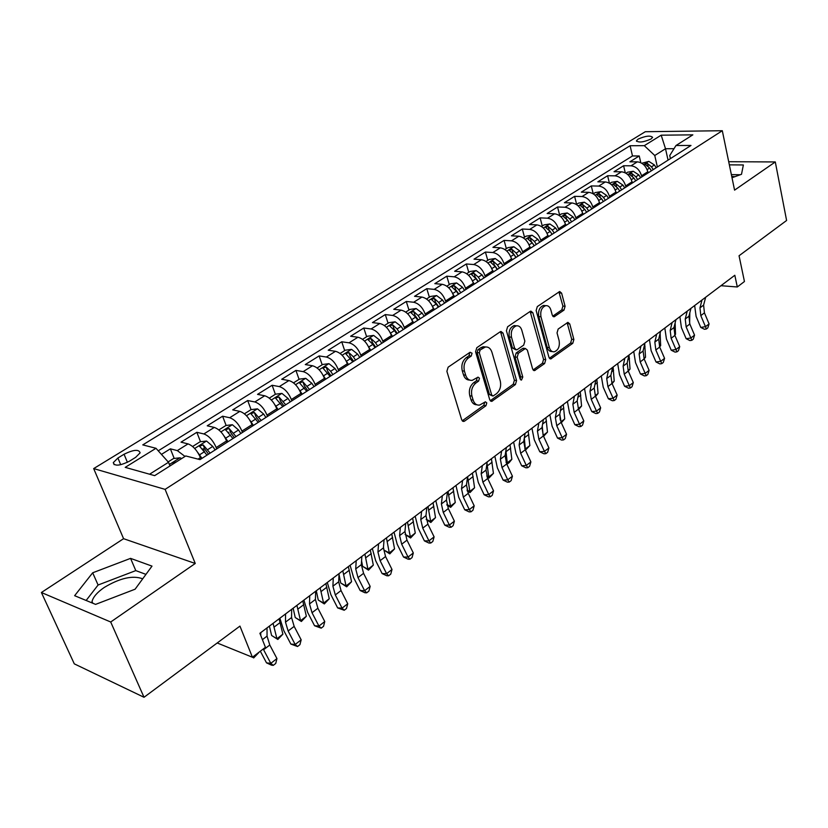 <?xml version="1.0" encoding="UTF-8"?>
<svg xmlns="http://www.w3.org/2000/svg" width="828" height="828" viewBox="0 0 828 828"><rect width="100%" height="100%" fill="white"/><g stroke="black" fill="none" stroke-linecap="round" stroke-linejoin="round"><path stroke-width="1.24" d="M472.053 353.204L470.066 352.273L448.145 367.177L446.882 371.337L461.734 419.899L463.763 421.442L464.591 421.09L485.943 405.741L486.781 402.894L485.394 401.818L479.578 405.099C476.555 405.399 474.413 403.733 473.15 400.11L471.95 396.115C470.79 390.661 472.095 386.303 475.862 383.033L478.625 381.097L479.474 378.241L478.035 377.133L472.302 380.331C469.186 380.652 466.982 378.945 465.667 375.198L464.446 371.141C463.266 365.603 464.58 361.225 468.389 357.986L471.194 356.071L472.053 353.204M469.611 380.052C466.733 380.083 464.694 378.355 463.494 374.867L462.272 370.809C461.092 365.283 462.407 360.904 466.216 357.675L469.01 355.771L469.714 352.511M476.887 404.788C474.102 404.799 472.136 403.122 470.987 399.748L469.786 395.763C468.627 390.309 469.921 385.951 473.688 382.691L476.452 380.756L477.176 377.589M638.098 139.114L636.453 140.77C638.657 142.851 643.511 142.261 651.015 139L652.63 137.365C650.425 135.285 645.581 135.864 638.098 139.114M91.856 602.836L92.022 601.501C93.212 596.926 97.28 592.237 104.245 587.456C119.967 578.037 132.78 575.149 142.716 578.803M563.971 310.127L565.089 306.288L561.612 293.143L559.697 291.518L537.3 306.588L536.151 310.5L548.964 357.365L550.817 358.917L572.769 343.32L573.876 339.511L569.757 323.945L567.904 322.361L558.165 329.047L557.037 332.908L559.128 340.691C559.945 346.414 558.351 350.109 554.346 351.786C551.986 352.024 550.33 350.637 549.368 347.625L540.974 316.813C540.125 311.08 541.688 307.364 545.683 305.667C548.146 305.397 549.875 306.846 550.879 310.003L552.266 315.157L554.17 316.762L563.971 310.127L561.788 309.9L562.905 306.07L558.921 291.901M110.704 622.004L195.253 563.475L123.579 538.686L41.4 592.506L110.704 622.004L144.02 697.279L239.944 626.103L252.416 657.246L265.426 647.31L259.888 633.285L734.819 275.269L737.303 286.974L744.444 281.52L739.052 255.759L786.6 220.486L775.298 161.946L728.702 161.708M195.253 563.475L165.103 489.369L722.306 130.72L734.571 190.14L775.298 161.946M503.02 333.084L500.971 331.448L500.298 331.728L476.804 347.698L475.582 351.776L489.762 399.8L491.728 401.352L515.409 384.554L516.579 380.58L503.02 333.084L500.836 332.815L500.278 331.749M507.616 326.76L530.241 311.38L530.872 311.111L532.859 312.746L545.745 359.673L544.607 363.564L534.536 370.602L532.652 369.06L527.353 350.089L525.407 348.505L518.349 353.266L517.179 357.23L522.789 377.061L521.474 380.052L520.129 378.976L506.436 330.755L507.616 326.76M144.02 697.279L74.292 663.849L41.4 592.506M640.8 162.702L639.237 155.974L629.891 161.812L637.322 161.853L631.019 165.807C636.132 166.449 639.64 169.771 641.545 175.774L641.814 176.923M625.275 172.824L623.598 165.745L614.045 171.707L621.476 171.8L615.049 175.836C620.172 176.509 623.701 179.873 625.647 185.927L625.916 187.097M609.418 183.195L607.617 175.722L597.857 181.818L605.299 181.953L598.727 186.083C603.85 186.797 607.41 190.202 609.398 196.308L609.687 197.478M593.241 193.814L591.285 185.927L581.318 192.148L588.76 192.334L582.043 196.546C587.176 197.302 590.768 200.759 592.796 206.917L593.096 208.097M576.63 204.33L574.601 196.339L564.417 202.705L571.858 202.943L564.996 207.248C570.14 208.045 573.742 211.554 575.833 217.754L576.133 218.954M559.635 215.042L557.554 206.99L547.142 213.5L554.584 213.79L547.567 218.199C552.711 219.037 556.344 222.587 558.476 228.838L558.796 230.049M542.268 225.992L540.125 217.878L529.475 224.533L536.917 224.885L529.734 229.387C534.888 230.267 538.552 233.869 540.736 240.182L541.057 241.393M524.517 237.191L522.302 229.014L511.414 235.814L518.846 236.228L511.497 240.834C516.651 241.766 520.346 245.409 522.582 251.784L522.913 253.006M506.353 248.638L504.066 240.399L492.929 247.355L500.35 247.831L492.836 252.55C497.99 253.523 501.716 257.229 504.004 263.646L504.345 264.888M487.775 260.354L485.415 252.054L474.02 259.174L481.43 259.713L473.74 264.536C478.894 265.56 482.641 269.317 484.991 275.796L485.343 277.038M468.762 272.35L466.33 263.966L454.655 271.263L462.065 271.863L454.189 276.811C459.343 277.887 463.121 281.696 465.522 288.237L465.895 289.489M449.293 284.615L446.789 276.179L434.845 283.642L442.235 284.314L434.172 289.376C439.316 290.514 443.125 294.375 445.588 300.978L445.971 302.241M429.37 297.18L426.782 288.672L414.549 296.31L421.918 297.066L413.658 302.251C418.802 303.441 422.642 307.364 425.168 314.019L425.561 315.292M408.97 310.055L406.289 301.464L393.755 309.299L401.114 310.127L392.648 315.447C397.782 316.689 401.642 320.674 404.25 327.391L404.654 328.675M388.063 323.231L385.299 314.578L372.455 322.599L379.783 323.51L371.11 328.964C376.233 330.269 380.135 334.315 382.795 341.095L383.219 342.388M366.638 336.737L363.792 328.012L350.617 336.24L357.924 337.234L349.023 342.823C354.146 344.2 358.069 348.309 360.801 355.15L361.236 356.454M355.533 360.108L353.359 356.827L348.95 352.624L345.7 353.639L352.842 361.826M344.686 350.586L341.736 341.788L328.23 350.223L335.506 351.31L326.377 357.044C331.479 358.483 335.443 362.654 338.248 369.557L338.693 370.872M322.164 364.786L319.122 355.916L305.273 364.568L312.508 365.748L303.151 371.627C308.233 373.138 312.218 377.371 315.106 384.347L315.571 385.672M299.074 379.348L295.927 370.406L281.717 379.276L288.92 380.559L279.305 386.593C284.377 388.177 288.392 392.482 291.363 399.52L291.839 400.856M275.372 394.294L272.122 385.268L257.539 394.376L264.701 395.763L254.827 401.953C259.878 403.619 263.925 407.997 266.978 415.097L267.465 416.453M251.06 409.622L247.686 400.535L232.72 409.881L239.83 411.371L229.687 417.736C234.717 419.475 238.795 423.936 241.931 431.098L242.449 432.464M228.932 432.878L228.694 432.247M226.116 425.457L222.608 416.205L207.228 425.799L214.286 427.414L203.864 433.944C208.863 435.776 212.972 440.299 216.201 447.544L216.729 448.911M204.03 450.763L203.191 448.621M200.511 441.717L196.836 432.299L181.032 442.162L188.028 443.891C193.007 445.764 197.136 450.339 200.428 457.625L200.966 459.002M637.322 161.853C642.424 162.474 645.923 165.786 647.806 171.769L648.076 172.917M621.476 171.8C626.599 172.462 630.118 175.805 632.043 181.839L632.323 182.998M605.299 181.953C610.422 182.657 613.972 186.041 615.939 192.127L616.218 193.297M588.76 192.334C593.893 193.069 597.464 196.505 599.482 202.643L599.772 203.823M571.858 202.943C577.002 203.719 580.604 207.207 582.664 213.396L582.964 214.587M554.584 213.79C559.728 214.607 563.35 218.137 565.462 224.378L565.772 225.578M536.917 224.885C542.061 225.744 545.714 229.325 547.877 235.618L548.198 236.829M518.846 236.228C523.989 237.129 527.674 240.762 529.889 247.106L530.22 248.328M500.35 247.831C505.504 248.783 509.22 252.468 511.487 258.874L511.828 260.096M481.43 259.713C486.585 260.716 490.321 264.442 492.65 270.901L493.002 272.143M462.065 271.863C467.22 272.919 470.987 276.707 473.368 283.228L473.73 284.47M442.235 284.314C447.379 285.422 451.177 289.262 453.62 295.844L453.992 297.097M421.918 297.066C427.062 298.225 430.891 302.127 433.396 308.761L433.789 310.034M401.114 310.127C406.248 311.349 410.108 315.313 412.675 321.999L413.079 323.282M379.783 323.51C384.916 324.793 388.798 328.819 391.437 335.578L391.851 336.861M357.924 337.234C363.047 338.59 366.959 342.668 369.671 349.488L370.095 350.782M335.506 351.31C340.618 352.728 344.562 356.868 347.346 363.751L347.781 365.065M312.508 365.748C317.6 367.228 321.585 371.441 324.441 378.386L324.897 379.71M288.92 380.559C293.992 382.112 297.997 386.397 300.937 393.404L301.402 394.739M264.701 395.763C269.752 397.388 273.789 401.746 276.811 408.815L277.297 410.16M239.83 411.371C244.86 413.079 248.928 417.509 252.033 424.65L252.54 426.006M214.286 427.414C219.285 429.204 223.384 433.706 226.582 440.91L227.1 442.276M129.458 461.186L135.626 457.366L140.118 452.844C138.938 449.118 133.587 449.594 124.055 454.241L117.918 458.008L113.291 462.624C114.45 466.381 119.832 465.895 129.458 461.186M165.103 489.369L93.678 468.586L645.291 131.714L722.306 130.72M639.237 155.974L632.488 155.954L630.098 145.728L142.768 444.884L155.985 448.29L168.498 462.283L169.978 465.947M630.098 145.728L644.287 145.666L661.199 135.181L692.839 134.85L675.979 145.521L690.997 145.459L200.003 459.623L185.762 455.959L154.66 475.645L125.214 467.354L155.985 448.29M174.201 458.433L170.361 448.828L177.327 450.608L184.996 456.435M196.836 432.299L203.864 433.944M222.608 416.205L229.687 417.736M247.686 400.535L254.827 401.953M272.122 385.268L279.305 386.593M295.927 370.406L303.151 371.627M319.122 355.916L326.377 357.044M341.736 341.788L349.023 342.823M363.792 328.012L371.11 328.964M385.299 314.578L392.648 315.447M406.289 301.464L413.658 302.251M426.782 288.672L434.172 289.376M446.789 276.179L454.189 276.811M466.33 263.966L473.74 264.536M485.415 252.054L492.836 252.55M504.066 240.399L511.497 240.834M522.302 229.014L529.734 229.387M540.125 217.878L547.567 218.199M557.554 206.99L564.996 207.248M574.601 196.339L582.043 196.546M591.285 185.927L598.727 186.083M607.617 175.722L615.049 175.836M623.598 165.745L631.019 165.807M632.488 155.954L158.241 450.815M170.361 448.828L161.45 454.396M668.061 160.135L665.505 148.729L654.762 155.509L657.37 166.977M168.498 462.283L149.589 474.216M123.579 538.686L93.678 468.586M720.981 285.712L737.303 286.974M217.205 642.973L252.416 657.246M674.002 148.709L665.505 148.729L661.199 135.181M670.432 158.614L669.748 155.529L675.979 145.521M654.762 155.509L644.287 145.666M135.099 589.205L152 566.114L130.565 558.372L92.684 572.79L74.634 595.694L95.582 604.388L135.099 589.205M732.014 177.73L741.505 174.294L743.368 164.958L729.354 164.855M734.891 176.685L731.745 176.416M145.956 574.373L135.792 570.606L98.087 585.013L86.143 600.466M98.087 585.013L92.684 572.79M135.792 570.606L130.565 558.372M740.273 174.739L731.372 174.625M462.221 420.821L483.78 405.368L484.618 402.532M490.238 400.731L513.236 384.223L514.405 380.259L500.836 332.815M480.136 349.975L479.288 352.821L491.677 394.935L493.053 396.022L496.438 393.745C500.081 390.526 501.354 386.241 500.247 380.88L491.925 352.221C490.642 348.422 488.437 346.694 485.311 347.025L480.136 349.975L477.953 349.685L477.104 352.531L479.288 352.821M492.391 395.908L489.503 394.583L477.104 352.531M485.725 346.973L483.138 346.735L480.871 347.698L483.045 347.988M477.953 349.685L480.871 347.698M533.097 369.971L542.443 363.264L543.572 359.383L530.137 311.452M524.662 348.785L522.551 348.516L516.165 352.976L515.006 356.94L520.626 376.74L522.789 377.061M520.181 379.131L520.626 376.74M521.785 330.165C520.75 326.998 518.959 325.549 516.424 325.818C512.253 327.567 510.607 331.366 511.507 337.224L514.643 348.277L516.62 349.882L517.303 349.582L523.7 345.121L524.859 341.167L521.785 330.165M516.465 325.818L514.25 325.57C510.069 327.319 508.423 331.107 509.334 336.955L511.507 337.224M515.751 349.768L512.46 347.998L509.334 336.955M552.752 316.161L561.788 309.9M545.559 305.656L543.499 305.449C539.504 307.147 537.941 310.852 538.79 316.575L540.974 316.813M552.235 351.517L552.173 351.507C549.823 351.745 548.157 350.358 547.194 347.346L538.79 316.575M549.388 358.276L570.595 343.061L571.703 339.252L567.128 322.744M168.156 461.9L173.538 458.505L180.069 457.812L181.663 458.557M176.54 461.796L172.824 463.1L173.218 463.804M252.53 657.163L258.791 652.578L253.689 657.929L252.509 657.173M253.689 657.929L252.633 657.08M267.02 627.914L267.051 636.132L269.783 645.012L276.945 658.581L270.797 663.352L273.261 665.37L271.553 665.174L266.512 662.866L260.334 651.201M263.211 649.007L270.797 663.352L266.512 662.866M276.945 658.581L275.724 663.466L273.261 665.37M260.748 632.633L260.779 635.542M197.675 452.357L201.98 458.36M192.603 446.489L200.086 441.769L206.576 441.045L212.755 446.416L215.114 449.956M210.146 453.133L203.191 444.915L199.558 446.168L206.99 455.152M203.191 444.915L204.837 449.138L208.48 454.189M269.4 626.123L271.605 635.469L276.925 638.73L273.064 623.36M277.835 639.464L276.925 638.73L282.886 634.176L277.835 639.464L271.605 635.469M282.886 634.176L279.077 618.816M224.15 436.097L228.073 441.666M218.861 429.929L225.92 425.478L232.378 424.733L238.526 429.991L240.855 433.479M236.011 436.573L229.128 428.49L225.568 429.701L232.947 438.54M229.128 428.49L230.712 432.671L234.314 437.66M293.153 608.207L295.223 617.522L300.543 620.689L296.91 605.382M301.371 621.476L300.543 620.689L306.36 616.249L301.371 621.476L295.223 617.522M306.36 616.249L302.779 600.962M249.89 420.272L253.461 425.416M244.415 413.814L251.07 409.612L257.487 408.856L263.614 414.01L265.902 417.457M261.193 420.469L254.372 412.51L250.874 413.679L258.212 422.373M254.372 412.51L255.904 416.65L259.464 421.576M316.306 590.757L318.252 600.031L323.572 603.095L320.146 587.859M324.317 603.933L323.572 603.095L329.244 598.768L324.317 603.933L318.252 600.031M329.244 598.768L325.87 583.554M274.937 404.861L278.177 409.601M269.286 398.133L275.558 394.169L281.934 393.404L288.041 398.444L290.297 401.849M285.712 404.778L278.953 396.943L275.527 398.071L282.803 406.641M278.953 396.943L280.433 401.052L283.942 405.906M339.025 574.456L340.701 582.974L346.032 585.945L342.802 570.782M346.684 586.835L346.032 585.945L351.558 581.732L346.684 586.835L340.701 582.974M351.558 581.732L348.381 566.58M291.673 609.325L291.559 617.553L294.157 626.382L301.175 639.827L295.172 644.474L297.542 646.523L290.856 644.07L283.818 630.646L279.874 618.226M285.567 613.931L285.494 622.159L288.123 630.998L295.172 644.474L290.856 644.07M301.175 639.827L299.933 644.66L297.542 646.523M315.675 591.233L315.416 599.462L317.9 608.238L324.762 621.549L318.925 626.071L321.192 628.152L314.557 625.751L307.674 612.461L303.897 600.114M309.734 595.715L309.517 603.943L312.021 612.73L318.925 626.071L314.557 625.751M324.762 621.549L323.52 626.341L321.192 628.152M339.056 573.607L338.673 581.836L341.032 590.561L347.75 603.747L342.057 608.156L344.231 610.257L337.648 607.918L330.91 594.752L327.298 582.477M333.27 577.975L332.908 586.193L335.309 594.939L342.057 608.156L337.648 607.918M347.75 603.747L346.497 608.497L344.231 610.257M361.846 556.426L361.329 564.655L363.575 573.328L370.157 586.39L364.61 590.695L366.69 592.817L364.91 592.745L360.159 590.519L353.566 577.489L350.109 565.276M356.206 560.68L355.719 568.908L357.996 577.602L364.61 590.695L360.159 590.519M370.157 586.39L368.905 591.099L366.69 592.817M299.322 389.853L302.251 394.19M293.516 382.857L299.415 379.131L305.749 378.344L311.835 383.281L314.06 386.645M309.589 389.502L302.893 381.78L299.529 382.878L306.753 391.313M302.893 381.78L304.321 385.858L307.788 390.65M361.567 560.784L362.592 566.331L367.932 569.229L364.9 554.129M368.501 570.15L367.932 569.229L373.314 565.11L368.501 570.15L362.592 566.331M373.314 565.11L370.333 550.03M384.057 539.69L383.416 547.908L385.558 556.54L392.006 569.478L386.593 573.659L388.58 575.812L386.79 575.77L382.112 573.566L375.653 560.649L372.341 548.519M378.551 543.83L377.941 552.048L380.114 560.691L386.593 573.659L382.112 573.566M392.006 569.478L390.744 574.135L388.58 575.812M323.055 375.219L325.704 379.193M317.114 367.974L322.661 364.475L328.954 363.668L335.009 368.512L337.203 371.834M332.856 374.618L330.651 371.296L326.211 367.011L322.91 368.067L330.093 376.378M326.211 367.011L327.598 371.058L331.024 375.788M383.467 547.246L383.954 550.102L389.295 552.907L386.448 537.879M389.791 553.88L389.295 552.907L394.552 548.892L389.791 553.88L383.954 550.102M394.552 548.892L391.758 533.884M405.71 523.368L404.954 531.576L406.993 540.156L413.317 552.969L408.038 557.058L409.943 559.221L408.132 559.21L403.526 557.027L397.192 544.234L394.024 532.176M400.348 527.405L399.613 535.612L401.683 544.213L408.038 557.058L403.526 557.027M413.317 552.969L412.054 557.586L409.943 559.221M346.166 360.956L348.557 364.568M340.111 353.473L345.328 350.182L351.579 349.364L357.603 354.115L359.766 357.396M348.95 352.624L350.285 356.63L353.67 361.298M405.078 534.402L410.139 536.979L415.273 533.066L410.564 537.993L405.089 534.464M410.564 537.993L407.479 522.033M415.273 533.066L412.654 518.131M426.834 507.44L425.965 515.637L427.91 524.165L434.1 536.865L428.956 540.86L430.777 543.033L428.956 543.054L424.412 540.891L418.202 528.212L415.18 516.227M421.597 511.383L420.759 519.58L422.735 528.129L428.956 540.86L424.412 540.891M434.1 536.865L432.837 541.44L430.777 543.033M377.63 345.959L375.488 342.72L371.11 338.59L367.922 339.573L372.869 344.396L368.688 347.056L370.84 350.306M362.529 339.335L367.425 336.251L373.635 335.412L379.638 340.08L381.77 343.32M372.869 344.396L375.012 347.636M371.11 338.59L372.403 342.564L375.746 347.17M426.203 519.311L430.498 521.443L435.507 517.614L430.85 522.489L426.265 519.611M430.85 522.489L428.004 506.56M435.507 517.614L433.054 502.751M447.441 491.904L446.468 500.091L448.321 508.568L454.386 521.154L449.366 525.045L451.115 527.239L449.283 527.281L444.802 525.149L438.716 512.584L435.818 500.671M442.338 495.755L441.386 503.941L443.27 512.439L449.366 525.045L444.802 525.149M454.386 521.154L453.123 525.687L451.115 527.239M390.63 333.467L392.565 336.406M384.389 325.549L388.974 322.661L395.142 321.813L401.125 326.387L403.226 329.585M399.189 332.173L397.078 328.964L392.72 324.897L389.595 325.849L394.521 330.6L396.633 333.808M392.72 324.897L393.983 328.84L397.285 333.384M446.841 504.562L450.37 506.26L455.265 502.524L450.649 507.347L447.006 505.173M450.649 507.347L448.041 491.459M455.265 502.524L452.978 487.733M467.551 476.752L466.485 484.918L468.244 493.343L474.196 505.815L469.29 509.613L470.966 511.828L469.124 511.89L464.705 509.769L458.733 497.328L455.959 485.487M462.573 480.499L461.517 488.675L463.307 497.121L469.29 509.613L464.705 509.769M474.196 505.815L472.923 510.307L470.966 511.828M411.992 320.167L413.762 322.848M405.71 312.104L410.005 309.403L416.132 308.544L422.083 313.036L424.164 316.192M420.22 318.708L418.14 315.54L413.814 311.545L410.74 312.466L415.635 317.134L417.726 320.312M413.814 311.545L415.025 315.458L418.295 319.95M467.013 490.135L469.786 491.439L474.568 487.785L470.004 492.556L467.334 491.139M470.004 492.556L467.603 476.7M474.568 487.785L472.426 473.067M487.185 461.952L486.015 470.097L487.702 478.48L493.54 490.828L488.748 494.544L490.352 496.769L488.499 496.852L484.132 494.761L478.284 482.424L475.634 470.656M482.32 465.615L481.182 473.771L482.879 482.165L488.748 494.544L484.132 494.761M493.54 490.828L492.267 495.289L490.352 496.769M432.827 307.167L434.441 309.62M426.513 298.991L430.529 296.455L436.615 295.586L442.535 299.995L444.595 303.12M440.744 305.573L438.695 302.448L434.389 298.515L431.367 299.405L436.252 304L438.312 307.136M434.389 298.515L435.569 302.386L438.799 306.826M486.719 476.017L488.748 476.949L493.426 473.378L488.903 478.098L487.185 477.311M488.903 478.098L486.988 463.328M493.426 473.378L491.428 458.743M506.363 447.493L505.101 455.628L506.705 463.959L512.428 476.203L507.75 479.826L509.282 482.062L507.429 482.165L503.113 480.095L497.38 467.872L494.844 456.176M501.602 451.074L500.371 459.219L501.996 467.561L507.75 479.826L503.113 480.095M512.428 476.203L511.155 480.613L509.282 482.062M453.144 294.447L454.624 296.703M446.82 286.177L450.567 283.818L456.611 282.938L462.51 287.275L464.539 290.359M460.782 292.76L458.753 289.665L454.479 285.795L451.508 286.664L456.373 291.187L458.401 294.282M454.479 285.795L455.617 289.634L458.815 294.023M505.97 462.21L507.285 462.79L511.849 459.302L509.21 462.583L507.388 463.97L506.529 463.597M507.388 463.97L505.898 450.463M511.849 459.302L510.007 444.75M525.087 433.375L523.741 441.49L525.262 449.77L530.883 461.91L526.308 465.45L527.788 467.696L525.925 467.82L521.671 465.771L516.03 453.651L513.608 442.028M520.45 436.873L519.125 444.998L520.667 453.289L526.308 465.45L521.671 465.771M530.883 461.91L529.609 466.278L527.788 467.696M472.964 282.006L474.33 284.087M466.64 273.685L470.128 271.481L476.141 270.59L482.01 274.844L484.007 277.897M480.344 280.247L478.336 277.183L474.092 273.364L471.163 274.213L476.007 278.663L478.025 281.727M474.092 273.364L475.2 277.183L478.356 281.51M524.797 448.693L525.407 448.952L529.868 445.547L525.449 450.163L524.31 438.074M529.868 445.547L528.16 431.057M492.308 269.845L493.571 271.781M486.005 261.472L489.244 259.433L495.216 258.533L501.054 262.714L503.031 265.726M499.45 268.013L497.473 264.991L493.26 261.234L490.373 262.052L495.196 266.44L497.183 269.473M493.26 261.234L494.326 265.022L497.442 269.297M543.168 435.383L547.484 432.092L543.582 436.304M543.096 435.217L542.257 426.016M547.484 432.092L545.9 417.685M511.207 257.963L512.377 259.744M504.914 249.549L507.926 247.655L513.857 246.744L519.663 250.853L521.609 253.834M518.111 256.08L516.154 253.089L511.973 249.383L509.137 250.18L513.94 254.496L515.896 257.498M511.973 249.383L513.008 253.14L516.092 257.363M560.908 421.835L564.717 418.927L561.312 422.746M560.266 420.075L559.78 414.145L561.136 422.363L566.559 434.276L562.191 437.66L563.537 439.927L561.663 440.092L557.513 438.074L552.079 426.172L549.864 414.693M564.717 418.927L563.257 404.602M529.661 246.33L530.748 247.996M523.399 237.895L526.173 236.146L532.073 235.224L537.848 239.261L539.773 242.221M536.358 244.405L534.422 241.445L530.262 237.802L527.467 238.578L532.249 242.832L534.184 245.792M530.262 237.802L531.265 241.528L534.319 245.699M578.255 408.587L581.577 406.051L578.648 409.487M581.577 406.051L580.242 391.799M547.691 234.955L548.705 236.508M541.46 226.51L544.017 224.885L549.875 223.964L555.619 227.938L557.523 230.857M554.18 232.999L552.276 230.07L548.146 226.479L545.393 227.234L550.154 231.426L552.069 234.355M549.44 230.453L552.141 234.303M595.218 395.639L598.075 393.455L596.853 379.276M598.075 393.455L595.58 396.488M565.307 223.819L566.259 225.268M559.117 215.373L561.467 213.883L567.284 212.962L573.007 216.864L574.891 219.751M571.62 221.842L569.736 218.944L565.627 215.404L562.916 216.139L567.656 220.269L569.55 223.167L567.397 219.886M611.809 382.96L614.221 381.118L613.103 367.021M614.221 381.118L612.109 383.685M582.539 212.931L583.419 214.286M576.381 204.485L578.534 203.119L584.32 202.187L590.002 206.027L591.865 208.884M588.667 210.933L586.804 208.066L582.726 204.578L580.055 205.292L584.775 209.36L586.638 212.227M628.038 370.561L630.025 369.05L629.021 355.026M630.025 369.05L628.286 371.151M599.389 202.27L600.217 203.543M593.272 193.835L595.239 192.593L600.973 191.651L606.634 195.429L608.476 198.265M605.34 200.262L603.498 197.426L599.451 193.99L596.812 194.683L601.521 198.689L603.364 201.525M643.936 358.431L645.509 357.23L644.722 343.899M645.509 357.23L644.122 358.897M615.866 191.837L616.643 193.027M609.791 183.412L611.571 182.295L617.274 181.342L622.904 185.068L624.726 187.863M621.662 189.819L619.841 187.014L615.815 183.619L613.217 184.302L617.895 188.256L619.727 191.061M659.481 346.549L660.661 345.649L660.113 333.229M660.661 345.649L659.626 346.901M631.992 181.632L632.716 182.75M625.958 173.218L627.562 172.203L633.234 171.261L638.833 174.915L640.624 177.689M637.632 179.604L635.832 176.83L631.836 173.476L629.27 174.139L633.927 178.041L635.738 180.814M674.716 334.916L675.513 334.305L675.141 322.837M675.513 334.305L674.81 335.154M647.775 171.624L648.459 172.679M641.793 163.24L648.852 161.377L654.42 164.979L656.2 167.722M653.261 169.595L651.491 166.852L647.517 163.551L644.981 164.192L649.628 168.043L651.408 170.785M689.631 323.531L689.817 312.777M543.385 419.579L541.967 427.683L543.406 435.911L548.923 447.938L544.451 451.395L545.859 453.661L543.996 453.796L539.794 451.767L534.257 439.761L531.938 428.211M538.852 423.004L537.444 431.098L538.904 439.347L544.451 451.395L539.794 451.767M548.923 447.938L547.65 452.274L545.859 453.661M556.83 409.446L555.36 417.529L556.747 425.716L562.191 437.66L557.513 438.074M566.559 434.276L565.286 438.571L563.537 439.927M561.27 406.103L559.769 414.176L555.36 417.529M578.751 392.927L577.178 400.98L578.482 409.104L583.802 420.924L579.528 424.236L580.821 426.513L578.938 426.689L574.839 424.692L569.509 412.893L567.387 401.487M574.415 396.188L572.862 404.25L574.177 412.396L579.528 424.236L574.839 424.692M583.802 420.924L582.519 425.188L580.821 426.513M595.839 380.042L594.204 388.063L595.435 396.146L600.662 407.862L596.481 411.102L597.712 413.379L595.839 413.576L591.792 411.599L586.545 399.903L584.527 388.57M591.606 383.229L589.981 391.271L591.233 399.365L596.481 411.102L591.792 411.599M600.662 407.862L599.389 412.085L597.712 413.379M612.565 367.435L610.857 375.436L612.027 383.478L617.16 395.08L613.072 398.247L614.252 400.545L612.368 400.752L608.373 398.785L603.219 387.193L601.283 375.933M608.414 370.561L606.727 378.572L607.907 386.614L613.072 398.247L608.373 398.785M617.16 395.08L615.887 399.272L614.252 400.545M628.918 355.108L627.148 363.088L628.255 371.068L633.306 382.577L629.301 385.682L630.429 387.98L628.545 388.208L624.591 386.262L619.53 374.763L617.688 363.575M624.861 358.162L623.111 366.152L624.229 374.142L629.301 385.682L624.591 386.262M633.306 382.577L632.033 386.738L630.429 387.98M644.919 343.04L643.097 351L644.143 358.928L649.1 370.344L645.188 373.376L646.264 375.684L644.381 375.922L640.468 373.987L635.5 362.592L633.741 351.476M640.955 346.032L639.144 353.991L640.199 361.939L645.188 373.376L640.468 373.987M649.1 370.344L647.827 374.463L646.264 375.684M660.589 331.231L658.705 339.159L659.688 347.046L664.573 358.358L660.734 361.339L661.769 363.637L659.875 363.896L656.014 361.981L651.129 350.679L649.452 339.625M656.707 334.16L654.834 342.099L655.838 349.996L660.734 361.339L656.014 361.981M664.573 358.358L663.3 362.447L661.769 363.637M675.927 319.67L673.982 327.567L674.913 335.412L679.716 346.632L675.958 349.54L676.942 351.848L675.058 352.117L671.239 350.223L666.426 339.014L664.832 328.033M672.119 322.537L670.194 330.444L671.135 338.3L675.958 349.54L671.239 350.223M679.716 346.632L678.442 350.689L676.942 351.848M690.945 308.347L688.948 316.224L689.827 324.017L694.547 335.143L690.873 337.99L691.815 340.308L689.921 340.587L686.153 338.704L681.413 327.598L679.891 316.679M687.219 311.162L685.232 319.039L686.133 326.843L690.873 337.99L686.153 338.704M694.547 335.143L693.284 339.159L691.815 340.308M705.653 297.262L703.603 305.108L704.431 312.849L709.078 323.893L705.477 326.677L706.377 328.995L704.483 329.285L700.757 327.422L696.1 316.399L694.651 305.553M701.999 300.015L699.97 307.871L700.809 315.623L705.477 326.677L700.757 327.422M709.078 323.893L707.816 327.878L706.377 328.995M647.806 171.769L641.545 175.774M632.043 181.839L625.647 185.927M615.939 192.127L609.398 196.308M599.482 202.643L592.796 206.917M582.664 213.396L575.833 217.754M565.462 224.378L558.476 228.838M547.877 235.618L540.736 240.182M529.889 247.106L522.582 251.784M511.487 258.874L504.004 263.646M492.65 270.901L484.991 275.796M473.368 283.228L465.522 288.237M453.62 295.844L445.588 300.978M433.396 308.761L425.168 314.019M412.675 321.999L404.25 327.391M391.437 335.578L382.795 341.095M369.671 349.488L360.801 355.15M347.346 363.751L338.248 369.557M324.441 378.386L315.106 384.347M300.937 393.404L291.363 399.52M276.811 408.815L266.978 415.097M252.033 424.65L241.931 431.098M226.582 440.91L216.201 447.544M200.428 457.625L198.078 459.126M188.028 443.891L177.327 450.608M120.722 464.736L117.918 458.008M127.408 462.314L124.055 454.241M466.216 357.675L468.389 357.986M462.272 370.809L464.446 371.141M463.494 374.867L465.667 375.198M476.452 380.756L478.625 381.097M473.688 382.691L475.862 383.033M469.786 395.763L471.95 396.115M470.987 399.748L473.15 400.11M483.78 405.368L485.943 405.741M462.428 420.686L464.591 421.09M469.01 355.771L471.194 356.071M514.405 380.259L516.579 380.58M513.236 384.223L515.409 384.554M490.342 400.649L492.515 401.011M489.503 394.583L491.677 394.935M530.676 312.518L532.859 312.746M543.572 359.383L545.745 359.673M542.443 363.264L544.607 363.564M533.108 369.992L535.24 370.302M522.551 348.516L524.724 348.795M516.165 352.976L518.349 353.266M515.006 356.94L517.179 357.23M512.46 347.998L514.643 348.277M552.856 316.286L554.791 316.493M547.194 347.346L549.368 347.625M567.584 323.707L569.757 323.945M571.703 339.252L573.876 339.511M570.595 343.061L572.769 343.32M549.44 358.338L551.489 358.617M559.428 292.946L561.612 293.143M562.905 306.07L565.089 306.288M179.904 457.832L169.388 464.477M267.051 636.132L262.404 639.661M269.783 645.012L263.583 649.742M206.42 441.065L194.673 448.486M204.619 451.602L199.6 454.8M212.755 446.416L207.776 449.594M274.182 627.034L280.185 622.49M232.213 424.754L220.921 431.895M230.608 435.042L225.723 438.147M238.526 429.991L233.682 433.085M297.976 609.035L303.835 604.606M257.322 408.877L246.465 415.739M255.904 418.916L251.153 421.949M263.614 414.01L258.895 417.012M321.171 591.502L326.874 587.187M281.768 393.414L271.336 400.017M280.537 403.226L275.91 406.175M288.041 398.444L283.445 401.373M343.786 574.394L349.344 570.192M291.559 617.553L285.494 622.159M294.157 626.382L288.123 630.998M315.416 599.462L309.517 603.943M317.9 608.238L312.021 612.73M338.673 581.836L332.908 586.193M341.032 590.561L335.309 594.939M361.329 564.655L355.719 568.908M363.575 573.328L357.996 577.602M305.584 378.355L295.544 384.709M304.518 387.939L300.015 390.816M311.835 383.281L307.354 386.138M365.831 557.72L371.254 553.621M383.416 547.908L377.941 552.048M385.558 556.54L380.114 560.691M328.799 363.689L319.132 369.795M327.888 373.055L323.5 375.85M335.009 368.512L330.651 371.296M387.338 541.46L392.638 537.455M404.954 531.576L399.613 535.612M406.993 540.156L401.683 544.213M351.414 349.385L342.119 355.264M350.658 358.545L346.383 361.267M357.603 354.115L353.359 356.827M408.328 525.583L413.493 521.681M425.965 515.637L420.759 519.58M427.91 524.165L422.735 528.129M373.469 335.433L364.527 341.095M379.638 340.08L375.488 342.72M428.811 510.1L433.851 506.281M446.468 500.091L441.386 503.941M448.321 508.568L443.27 512.439M394.987 321.833L386.376 327.277M394.521 330.6L390.485 333.166M401.125 326.387L397.078 328.964M448.807 494.968L453.734 491.242M466.485 484.918L461.517 488.675M468.244 493.343L463.307 497.121M415.977 308.565L407.686 313.802M415.635 317.134L411.744 319.618M422.083 313.036L418.14 315.54M468.337 480.199L473.15 476.555M486.015 470.097L481.182 473.771M487.702 478.48L482.879 482.165M436.459 295.606L428.48 300.657M436.252 304L432.495 306.401M442.535 299.995L438.695 302.448M487.423 465.771L492.122 462.21M505.101 455.628L500.371 459.219M506.705 463.959L501.996 467.561M456.466 282.959L448.776 287.823M456.373 291.187L452.74 293.495M462.51 287.275L458.753 289.665M506.063 451.664L510.659 448.196M523.741 441.49L519.125 444.998M525.262 449.77L520.667 453.289M475.986 270.611L468.586 275.3M476.007 278.663L472.509 280.899M482.01 274.844L478.336 277.183M524.352 437.836L528.781 434.483M495.072 258.553L487.94 263.056M495.196 266.44L491.811 268.603M501.054 262.714L497.473 264.991M542.599 424.039L546.501 421.09M513.702 246.765L506.839 251.112M513.94 254.496L510.659 256.587M519.663 250.853L516.154 253.089M560.442 410.543L563.827 407.987M531.918 235.245L525.304 239.437M532.249 242.832L529.092 244.85M537.848 239.261L534.422 241.445M577.882 397.357L580.78 395.163M549.73 223.984L543.354 228.021M550.154 231.426L547.091 233.372M555.619 227.938L552.276 230.07M594.939 384.451L597.361 382.619M549.078 230.029L548.146 226.479M567.139 212.982L561.001 216.864M567.656 220.269L564.696 222.152M573.007 216.864L569.736 218.944M611.623 371.834L613.589 370.344M566.497 218.799L565.627 215.404M584.175 202.208L578.255 205.955M584.775 209.36L581.908 211.181M590.002 206.027L586.804 208.066M627.945 359.497L629.477 358.327M583.543 207.818L582.726 204.578M600.828 191.682L595.135 195.284M601.521 198.689L598.747 200.459M606.634 195.429L603.498 197.426M643.915 347.418L645.043 346.57M600.217 197.074L599.451 193.99M617.129 181.373L611.644 184.841M617.895 188.256L615.225 189.964M622.904 185.068L619.841 187.014M659.554 335.588L660.278 335.05M616.529 186.579L615.815 183.619M633.089 171.282L627.8 174.625M633.927 178.041L631.34 179.686M638.833 174.915L635.832 176.83M632.499 176.323L631.836 173.476M648.707 161.398L643.615 164.617M649.628 168.043L647.123 169.636M654.42 164.979L651.491 166.852M648.138 166.273L647.517 163.551M541.967 427.683L537.444 431.098M543.406 435.911L538.904 439.347M561.136 422.363L556.747 425.716M577.178 400.98L572.862 404.25M578.482 409.104L574.177 412.396M594.204 388.063L589.981 391.271M595.435 396.146L591.233 399.365M610.857 375.436L606.727 378.572M612.027 383.478L607.907 386.614M627.148 363.088L623.111 366.152M628.255 371.068L624.229 374.142M643.097 351L639.144 353.991M644.143 358.928L640.199 361.939M658.705 339.159L654.834 342.099M659.688 347.046L655.838 349.996M673.982 327.567L670.194 330.444M674.913 335.412L671.135 338.3M688.948 316.224L685.232 319.039M689.827 324.017L686.133 326.843M703.603 305.108L699.97 307.871M704.431 312.849L700.809 315.623M636.587 141.36L636.453 140.77M92.798 603.229L92.022 601.501M114.15 464.653L113.291 462.624M462.717 421.255L463.763 421.442M490.776 401.187L491.728 401.352M483.138 346.735L485.311 347.025M533.698 370.489L534.536 370.602M523.234 348.215L525.407 348.505M520.853 379.959L521.474 380.052M514.25 325.57L516.424 325.818M553.404 316.679L554.17 316.762M543.499 305.449L545.683 305.667M550.02 358.803L550.817 358.917M173.052 463.67L172.824 463.1M199.765 446.716L199.558 446.168M225.765 430.218L225.568 429.701"/></g></svg>
